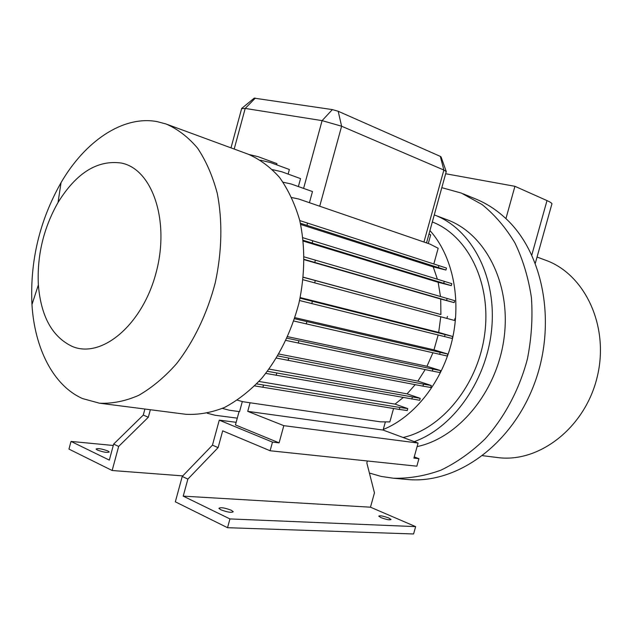 <?xml version="1.0" encoding="UTF-8"?>
<svg xmlns="http://www.w3.org/2000/svg" width="632" height="632" viewBox="0 0 632 632"><rect width="100%" height="100%" fill="white"/><g stroke="black" fill="none" stroke-linecap="round" stroke-linejoin="round"><path stroke-width="0.95" d="M97.368 450.024C103.458 452.251 107.408 452.899 109.225 451.967L107.898 450.987C101.831 448.775 97.889 448.135 96.064 449.06L97.368 450.024M380.962 517.616C386.428 519.623 389.778 520.247 391.026 519.48L388.775 518.003C383.332 516.004 379.99 515.388 378.742 516.154L380.962 517.616M220.781 509.748C227.386 512.252 231.541 512.9 233.248 511.715L231.32 510.261C224.739 507.78 220.592 507.133 218.893 508.326L220.781 509.748M72.174 346.407C52.235 336.896 40.962 316.411 38.362 284.937C36.94 255.605 43.497 228.113 58.041 202.469C76.369 172.844 97.486 159.706 121.391 163.056C152.415 169.076 170.245 221.247 155.93 273.3C142.058 325.488 101.254 358.992 72.174 346.407M82.579 398.579C53.364 385.725 34.602 348.382 31.963 304.577C29.902 261.198 39.595 220.544 61.051 182.624C85.107 141.173 122.964 115.245 157.099 121.605L166.082 123.99C177.726 129.054 188.218 137.105 197.563 148.141C206.016 160.797 212.565 175.807 217.218 193.179C222.638 220.528 222.014 251.686 215.259 282.717C207.28 313.456 193.748 341.628 176.533 363.732C164.518 377.241 151.87 387.803 138.582 395.411C125.223 401.194 112.188 403.785 99.477 403.2L82.579 398.579M441.808 187.665L461.376 193.092L482.042 204.523C494.793 214.825 505.774 227.67 515.001 243.067C522.972 259.705 528.447 277.914 531.425 297.696C532.831 318.014 531.48 338.476 527.38 359.095C519.33 389.565 504.573 417.262 485.036 438.979C471.29 452.251 456.565 462.656 440.852 470.192C424.909 475.951 409.078 478.629 393.365 478.219L381.151 476.417L369.404 473.036M537.05 257.042L545.147 260.06C584.6 273.672 609.588 325.946 597.287 376.625C585.39 427.398 539.436 462.995 498.032 457.6L496.697 457.434M167.433 124.488L247.981 154.121C259.61 159.13 270.133 166.895 279.542 177.426C288.081 189.426 294.765 203.583 299.592 219.881C305.319 245.493 305.137 274.501 298.912 303.289C291.178 332.313 278.815 357.293 261.822 378.22C250.138 390.679 237.758 400.396 224.692 407.371C211.515 412.641 198.59 414.955 185.919 414.3L184.505 414.118M429.942 230.562C452.473 255.565 461.779 299.007 452.101 340.364C442.384 381.704 414.663 416.757 383.261 429.499M428.994 233.99L430.684 234.867L428.291 243.518M291.81 197.571L298.675 199.001L429.942 244.078L438.173 248.265L433.844 263.907M299.766 220.576L446.5 268.079L445.955 270.038L433.236 266.902L437.368 279.162M302.91 237.735L451.825 283.673L451.28 285.64L438.15 282.275L440.488 296.495M304.197 256.9L454.708 300.658L454.163 302.633L440.709 299.039L440.891 314.538L303.305 277.195M303.289 277.306L440.891 314.538M455.016 318.465L454.463 320.448L303.036 279.723M440.757 316.774L438.687 332.408L452.702 336.477L452.149 338.468L299.552 300.524M438.142 335.031L433.979 349.852L294.907 317.643M294.559 318.733L440.188 352.372L447.843 354.062L433.979 349.852M447.843 354.062L447.298 356.045L293.793 321.017M432.904 352.838L426.956 366.276L287.686 336.69M287.007 338.215L432.912 369.08L440.623 370.597L426.956 366.276M440.623 370.597L440.077 372.58L432.359 371.079L285.98 340.435M425.178 369.586L417.871 381.104L278.894 354.038M277.78 355.935L423.519 384.153L431.301 385.512L417.871 381.104M431.301 385.512L430.755 387.487L422.974 386.144L276.476 358.091M415.192 384.659L407.087 393.855L420.217 398.318L419.68 400.277L265.796 373.394M403.192 397.56L395.008 404.117L258.938 381.459M256.647 383.893L399.866 407.482L407.79 408.596L395.008 404.117M407.79 408.596L407.245 410.539L399.321 409.441L254.672 385.907M237.371 400.182L243.059 401.747L380.519 421.836L389.849 421.915L393.554 408.509M446.295 171.635L443.862 170.048L341.612 126.218L322.099 120.625L245.2 108.435L241.629 108.649M309.435 202.698L312.477 191.559L291.178 183.999L283.089 182.214M276.642 164.826L276.966 163.641L258.046 156.657L248.984 154.492M260.55 160.212L270.48 162.558L289.377 169.51L288.129 174.092M272.503 169.637L281.659 171.738L300.548 178.603L298.375 186.551M300.184 297.569L438.687 332.408M269.066 369.104L407.087 393.855M440.709 299.039L304.213 259.713M438.15 282.275L303.297 241.1M300.658 224.455L433.236 266.902M463.098 193.795L475.019 198.701C486.229 203.188 496.531 209.824 505.932 218.625C543.883 253.708 557.124 324.903 533.811 385.243C510.703 445.702 456.225 483.922 408.027 479.546L406.218 479.38M434.737 215.101L446.516 219.533C484.791 233.018 511.019 282.812 504.218 336.817C497.668 390.821 458.982 437.881 417.104 446.595M434.271 214.92C470.658 228.381 496.152 274.833 491.862 326.894C487.746 378.931 454.037 427.366 414.26 441.634M432.32 221.966C467.806 235.633 491.467 282.899 484.744 333.672C478.234 384.446 442.25 428.741 403.113 437.494M505.932 218.625L514.93 186.306L445.655 173.745M531.812 254.965L546.996 200.589L514.93 186.306M546.996 200.589C550.883 202.343 552.494 203.551 551.815 204.223L535.336 263.181M254.214 98.15L332.377 109.597L338.191 111.264L440.322 156.388L441.057 156.886L446.192 171.359M303.21 240.31L451.28 285.64M312.777 240.729L312.153 243.004M444.272 281.287L443.727 283.278M222.401 408.406L229.258 410.215L239.568 411.63L242.317 401.541M263.489 385.125L262.88 387.369M399.866 407.482L399.321 409.441M306.868 321.649L306.236 323.947M440.188 352.372L439.635 354.378M304.213 259.389L454.163 302.633M315.4 260.123L314.768 262.414M447.156 298.438L446.603 300.437M298.865 340.83L298.233 343.113M432.912 369.08L432.359 371.079M315.281 280.561L314.649 282.86M447.44 316.419L446.879 318.425M288.698 358.17L288.073 360.445M423.519 384.153L422.974 386.144M291.802 197.547L298.675 199.001M207.296 413.249L215.125 415.256L237.284 418.155M267.423 371.308L420.217 398.318M276.761 373.101L276.137 375.361M412.372 397.094L411.819 399.068M300.058 298.178L452.702 336.477M312.406 301.322L311.774 303.613M445.094 334.612L444.533 336.619M300.39 223.246L445.955 270.038M307.563 223.041L306.939 225.308M438.932 265.558L438.387 267.534M250.075 402.774L247.728 411.353L283.815 425.66L279.099 442.858L235.436 424.917L239.086 411.558M385.37 421.876L383.103 430.06L247.728 411.353M383.103 430.06L418.084 443.056L413.905 458.121L418.929 458.69L416.844 466.179L270.109 450.758L272.479 442.108L279.099 442.858M418.084 443.056L283.815 425.66M227.536 527.704L413.589 533.969L415.635 526.622L229.937 518.927L227.536 527.704L175.333 501.824L182.237 476.449L212.447 445.157L219.265 420.162L236.147 422.302M414.244 456.897L418.929 458.69M272.479 442.108L219.265 420.162M367.382 460.981L366.837 462.948L374.452 492.857L370.478 507.196L183.217 496.136L187.862 479.103L218.111 447.614L222.685 430.842L270.109 450.758M183.217 496.136L229.937 518.927M370.478 507.196L415.635 526.622M187.862 479.103L182.237 476.449M218.111 447.614L212.447 445.157M144.91 409.038L143.274 415.066L113.649 444.091L109.328 460.104L71.021 441.42L68.959 449.099L112.148 470.508L182.782 475.888M150.361 409.733L148.323 417.262L118.65 446.445L112.148 470.508M71.021 441.42L113.278 445.481M113.649 444.091L118.65 446.445M143.274 415.066L148.323 417.262M440.322 156.388L443.862 170.048L423.961 242.024M338.191 111.264L341.612 126.218L319.713 206.23M332.377 109.597L322.099 120.625L303.589 188.407M255.32 98.102L245.2 108.435L234.188 149.049M38.362 284.937L31.963 304.577M58.041 202.469L61.051 182.624M446.216 171.73L426.529 242.909M482.658 455.688L498.032 457.6M393.365 478.219L408.027 479.546M99.477 403.2L185.919 414.3M241.716 108.325L230.996 147.872M254.325 98.055L241.914 108.246"/></g></svg>
